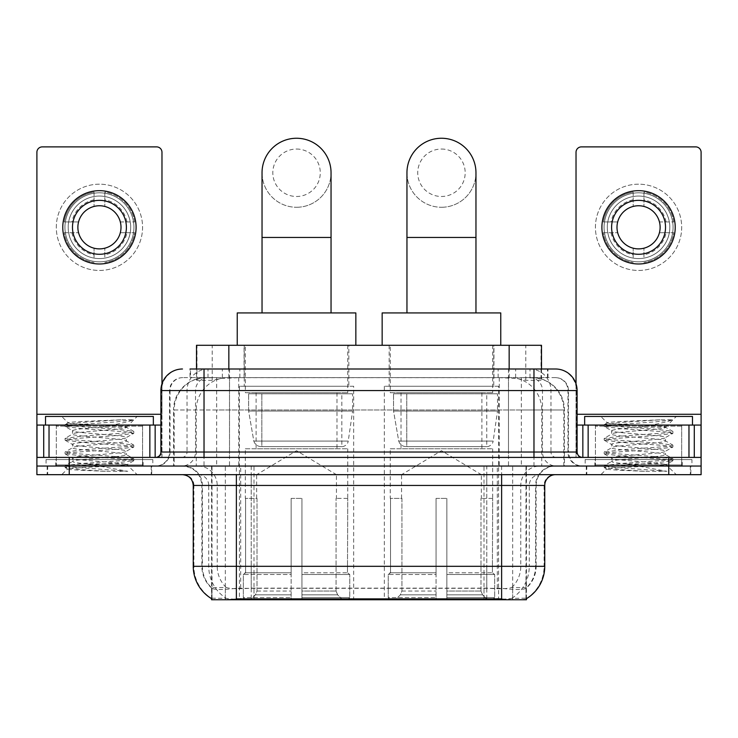<?xml version="1.0" encoding="UTF-8"?>
<svg xmlns="http://www.w3.org/2000/svg" width="738" height="738" viewBox="0 0 738 738"><rect width="100%" height="100%" fill="white"/><g stroke="black" fill="none" stroke-linecap="round" stroke-linejoin="round"><path stroke-width="0.55" stroke-dasharray="3.69 2.77" d="M498.602 386.251L384.314 386.251L498.602 386.251L498.602 599.745L384.314 599.745L498.602 599.745M384.314 386.251L384.314 599.745M353.686 386.251L239.398 386.251L353.686 386.251L353.686 599.745L239.398 599.745L353.686 599.745M239.398 386.251L239.398 599.745M531.268 377.625L520.77 377.625L536.877 378.013C540.936 379.231 542.31 379.996 541.009 380.328L525.797 380.328L517.126 378.474L499.285 377.671L238.715 377.671L220.874 378.474L212.203 380.328L196.991 380.328L196.502 380.116L196.502 369M541.498 345.283L196.502 345.283M535.032 377.755A32.343 32.343 0 0 1 564.469 409.977L564.469 466.038L173.531 466.038L564.469 466.038M196.502 380.116C196.529 379.516 198.07 378.815 201.123 378.013L217.23 377.625L206.732 377.625M202.968 377.755A32.343 32.343 0 0 0 173.531 409.977L174.186 409.977L174.186 466.038M211.575 599.745L526.425 599.745M211.575 598.684L211.575 466.038L526.425 466.038L211.575 466.038M348.834 345.283L244.25 345.283L348.834 345.283L348.834 386.251L244.25 386.251L348.834 386.251M244.25 345.283L244.25 386.251M493.75 345.283L389.166 345.283L493.75 345.283L493.75 386.251L389.166 386.251L493.75 386.251M389.166 345.283L389.166 386.251M541.498 369L541.498 380.116L541.009 380.328L541.009 345.283M217.23 377.625L520.77 377.625M151.733 466.038L47.14 466.038L151.733 466.038L151.733 474.672L47.14 474.672L151.733 474.672M47.14 466.038L47.14 474.672M690.86 466.038L586.267 466.038L690.86 466.038L690.86 474.672L586.267 474.672L690.86 474.672M586.267 466.038L586.267 474.672M152.812 459.571L46.07 459.571L152.812 459.571L152.812 466.038L46.07 466.038L152.812 466.038M46.07 459.571L46.07 466.038M691.93 459.571L585.188 459.571L691.93 459.571L691.93 466.038L585.188 466.038L691.93 466.038M585.188 459.571L585.188 466.038M501.628 598.878C515.133 599.957 523.288 599.957 526.102 598.878L525.982 598.186L511.775 598.333C507.523 599.265 499.192 599.413 486.794 598.767L251.206 598.767C238.835 599.413 230.505 599.265 226.225 598.333L212.018 598.186L211.898 598.878C214.693 599.957 222.848 599.957 236.372 598.878M486.794 598.767L486.794 566.323L193.9 566.323A37.739 37.168 -90 0 0 211.575 598.453L211.898 588.306C214.693 589.893 222.848 589.893 236.372 588.306L501.628 588.306C515.124 589.893 523.288 589.893 526.102 588.306A29.114 29.114 0 0 0 536.129 566.323L251.206 566.323L251.206 598.767M526.102 598.878L526.425 587.669A29.114 28.671 90 0 0 535.604 566.323L535.604 485.447L536.129 485.447A19.409 19.409 0 0 1 555.539 466.038L182.461 466.038L555.539 466.038M211.898 588.306A29.114 29.114 0 0 1 201.871 566.323L201.871 485.447L544.755 485.447M501.628 474.672L182.461 474.672L501.628 474.672M594.893 466.038L682.235 466.038L594.893 466.038L594.893 459.571L682.235 459.571L594.893 459.571M682.235 466.038L682.235 459.571M55.765 466.038L143.107 466.038L55.765 466.038L55.765 459.571L143.107 459.571L55.765 459.571M143.107 466.038L143.107 459.571M668.757 474.672L36.9 474.672L36.9 466.038L701.1 466.038L701.1 474.672L668.757 474.672L668.757 466.038L701.1 466.038L701.1 457.412L576.027 457.412L576.027 152.268A5.387 5.387 0 0 1 581.415 146.88L695.713 146.88A5.387 5.387 0 0 1 701.1 152.268L701.1 414.286L576.027 414.286L576.027 425.07L577.098 425.07M526.425 587.669L511.775 587.494C507.532 588.887 499.202 589.099 486.794 588.14L251.206 588.14C238.826 589.099 230.496 588.887 226.225 587.494L211.575 587.679A29.114 28.671 -90 0 1 202.397 566.323L236.372 566.323L236.372 485.447L201.871 485.447C200.727 473.667 194.251 467.191 182.461 466.038M204.029 369L533.971 369M190.017 377.625L547.983 377.625L190.017 377.625L190.017 369L208.264 369A21.568 21.236 -90 0 0 187.028 390.568L187.028 452.025L160.902 452.025M555.539 377.625L182.461 377.625L555.539 377.625A12.943 12.943 0 0 1 568.472 390.568L568.472 452.025L187.028 452.025A5.387 5.314 90 0 1 181.723 457.412L582.494 457.412L181.723 457.412M160.902 390.568L568.472 390.568L169.528 390.568L170.044 390.568L170.044 452.025L169.528 452.025A14.013 14.013 0 0 1 155.506 466.038L582.494 466.038L155.506 466.038M681.691 425.07L595.428 425.07L681.691 425.07L681.691 457.412L595.428 457.412L681.691 457.412L681.691 466.038L595.428 466.038L681.691 466.038M595.428 425.07L595.428 466.038M142.572 425.07L56.309 425.07L142.572 425.07L142.572 457.412L56.309 457.412L142.572 457.412L142.572 466.038L56.309 466.038L142.572 466.038M56.309 425.07L56.309 466.038M69.243 474.672L69.243 466.038L36.9 466.038L36.9 457.412L161.973 457.412L161.973 414.286L161.973 457.412L701.1 457.412L576.027 457.412L576.027 425.07L701.1 425.07L701.1 414.286M69.243 457.412L69.243 466.038L668.757 466.038L668.757 457.412M547.983 377.625L547.983 369L190.505 369L190.505 377.625M547.983 369L208.264 369M47.684 466.038L151.198 466.038L47.684 466.038L47.684 474.672L151.198 474.672L47.684 474.672M151.198 466.038L151.198 474.672M143.642 466.038L55.23 466.038L143.642 466.038A1.079 1.079 0 0 1 142.572 464.968L56.309 464.968L142.572 464.968L142.572 426.149A1.079 1.079 0 0 1 143.642 425.07L55.23 425.07L143.642 425.07M55.23 466.038A1.079 1.079 0 0 0 56.309 464.968L56.309 426.149A1.079 1.079 0 0 0 55.23 425.07M153.347 425.07L45.525 425.07L153.347 425.07M123.44 463.888L127.047 464.534C129.713 466.093 66.309 467.532 67.49 468.879C66.088 469.719 85.829 470.493 105.414 471.296L127.803 471.296L87.342 463.888L123.44 463.888C112.37 461.923 70.922 460.005 72.481 458.067C70.83 455.789 128.043 453.492 126.392 451.213C128.043 448.935 70.83 446.647 72.481 444.368C70.83 442.09 128.043 439.802 126.392 437.523L126.392 440.946C128.043 438.667 70.83 436.379 72.481 434.101C70.83 431.822 128.043 429.534 126.392 427.256L133.615 431.315L116.622 429.248L69.676 425.826L65.258 424.47L82.25 422.404L120.857 419.811L133.523 419.811C127.803 422.044 116.549 424.516 99.759 427.228L126.392 427.228C128.56 425.669 67.029 424.239 68.154 422.902L61.697 416.444L137.176 416.444L61.697 416.444M126.392 427.256L137.176 416.444M105.414 471.296L82.25 469.755L65.073 467.477L69.676 466.333L116.622 462.911L133.809 460.632L129.205 459.488L82.25 456.066L65.073 453.787L69.676 452.643L116.622 449.221L133.615 447.154L126.392 451.213L126.392 454.636C128.043 452.357 70.83 450.069 72.481 447.791C70.83 445.512 128.043 443.224 126.392 440.946L133.615 445.014L116.622 442.948L69.676 439.516L65.073 438.381L82.25 436.093L129.205 432.671L133.615 431.315M133.615 447.154L129.205 445.798L82.25 442.376L65.073 440.088L69.676 438.953L116.622 435.521L133.615 433.455L126.392 437.523C128.043 435.245 70.83 432.957 72.481 430.678L72.481 434.101L65.258 438.169M133.615 433.455L129.205 432.099L82.25 428.677L65.258 426.61L72.481 430.678C74.123 429.525 83.21 428.381 99.759 427.228M87.342 463.888C77.914 463.104 72.961 462.302 72.481 461.49C70.83 459.211 128.043 456.914 126.392 454.636L133.615 458.704L116.622 456.637L69.676 453.215L65.073 452.071L82.25 449.793L129.205 446.37L133.615 445.014M65.258 440.3L72.73 444.645L72.481 447.791L65.258 451.859M65.258 453.999L72.73 458.335L72.481 461.49L65.258 465.549L82.25 463.482L129.205 460.06L133.615 458.704M133.615 460.844L126.973 464.709L137.176 474.672L61.697 474.672L137.176 474.672M65.258 467.689L67.555 469.017L61.697 474.672M120.857 419.811C100.636 420.761 65.876 421.841 68.154 422.902L65.258 424.47M45.525 416.444L153.347 416.444M127.803 471.296L69.676 466.905L65.258 465.549M65.258 426.61L69.676 425.254L116.622 421.832L133.523 419.811M99.436 184.186A43.127 43.127 0 0 0 56.309 227.322A43.127 43.127 0 0 0 99.436 270.449A43.127 43.127 0 0 0 142.572 227.322A43.127 43.127 0 0 0 99.436 184.186A43.127 43.127 0 0 0 56.309 227.322A43.127 43.127 0 0 0 99.436 270.449A43.127 43.127 0 0 0 142.572 227.322A43.127 43.127 0 0 0 99.436 184.186A43.127 43.127 0 0 0 56.309 227.322A43.127 43.127 0 0 0 99.436 270.449A43.127 43.127 0 0 0 142.572 227.322A43.127 43.127 0 0 0 99.436 184.186M99.436 261.824A34.502 34.502 0 0 1 64.935 227.322A34.502 34.502 0 0 1 99.436 192.812A34.502 34.502 0 0 0 64.935 227.322A34.502 34.502 0 0 0 99.436 261.824A34.502 34.502 0 0 0 133.938 227.322A34.502 34.502 0 0 0 99.436 192.812A34.502 34.502 0 0 1 133.938 227.322A34.502 34.502 0 0 1 99.436 261.824A34.502 34.502 0 0 0 133.938 227.322A34.502 34.502 0 0 0 99.436 192.812A34.502 34.502 0 0 0 64.935 227.322A34.502 34.502 0 0 0 99.436 261.824A34.502 34.502 0 0 0 133.938 227.322A34.502 34.502 0 0 0 99.436 192.812A34.502 34.502 0 0 0 64.935 227.322A34.502 34.502 0 0 0 99.436 261.824M56.309 457.412L142.572 457.412L56.309 457.412M36.9 457.412L36.9 152.268A5.387 5.387 0 0 1 42.287 146.88L156.585 146.88A5.387 5.387 0 0 1 161.973 152.268L161.973 414.286L36.9 414.286M161.973 383.834L161.973 414.286L160.902 414.286M160.902 425.07L36.9 425.07M99.436 200.358A26.955 26.955 0 0 0 72.481 227.322A26.955 26.955 0 0 0 99.436 254.278A26.955 26.955 0 0 0 126.392 227.322A26.955 26.955 0 0 0 99.436 200.358M126.945 232.71L134.611 232.71A35.581 35.581 0 0 1 104.833 262.488A35.581 35.581 0 0 0 134.611 232.71L120.322 232.71A21.568 21.568 0 0 0 120.322 221.926L134.611 221.926L120.322 221.926A21.568 21.568 0 0 0 78.56 221.926A21.568 21.568 0 0 0 104.833 248.199L104.833 258.115A31.273 31.273 0 0 0 104.833 196.52A31.273 31.273 0 0 0 68.173 227.322A31.273 31.273 0 0 0 99.436 258.586A31.273 31.273 0 0 0 130.709 227.322A31.273 31.273 0 0 0 94.049 196.52A31.273 31.273 0 0 0 94.049 258.115L94.049 248.199L94.049 258.115A31.273 31.273 0 0 0 104.833 258.115L104.833 248.199A21.568 21.568 0 0 0 120.322 232.71L126.945 232.71A28.035 28.035 0 0 1 104.833 254.831M99.436 263.983A36.66 36.66 0 0 0 136.096 227.322A36.66 36.66 0 0 0 99.436 190.662A36.66 36.66 0 0 0 62.776 227.322A36.66 36.66 0 0 0 99.436 263.983M64.271 232.71L78.56 232.71L64.271 232.71A35.581 35.581 0 0 0 94.049 262.488A35.581 35.581 0 0 1 64.271 232.71M134.611 221.926A35.581 35.581 0 0 0 104.833 192.148L104.833 206.437L104.833 192.148A35.581 35.581 0 0 1 134.611 221.926M71.927 232.71A28.035 28.035 0 0 0 94.049 254.831M126.945 221.926A28.035 28.035 0 0 0 104.833 199.804M94.049 192.148L94.049 206.437L94.049 192.148A35.581 35.581 0 0 0 64.271 221.926L78.56 221.926L64.271 221.926A35.581 35.581 0 0 1 94.049 192.148M94.049 199.804A28.035 28.035 0 0 0 71.927 221.926M586.802 466.038L690.316 466.038L586.802 466.038L586.802 474.672L690.316 474.672L586.802 474.672M690.316 466.038L690.316 474.672M682.77 466.038L594.358 466.038L682.77 466.038A1.079 1.079 0 0 1 681.691 464.968L595.428 464.968L681.691 464.968L681.691 426.149A1.079 1.079 0 0 1 682.77 425.07L594.358 425.07L682.77 425.07M594.358 466.038A1.079 1.079 0 0 0 595.428 464.968L595.428 426.149A1.079 1.079 0 0 0 594.358 425.07M692.475 425.07L584.653 425.07L692.475 425.07M662.567 463.888L666.165 464.534C668.84 466.093 605.437 467.532 606.618 468.879C605.215 469.719 624.957 470.493 644.532 471.296L666.931 471.296L626.461 463.888L662.567 463.888C651.488 461.923 610.049 460.005 611.608 458.067C609.957 455.789 667.17 453.492 665.519 451.213C667.17 448.935 609.957 446.647 611.608 444.368C609.957 442.09 667.17 439.802 665.519 437.523L665.519 440.946C667.17 438.667 609.957 436.379 611.608 434.101C609.957 431.822 667.17 429.534 665.519 427.256L672.742 431.315L655.75 429.248L608.795 425.826L604.385 424.47L621.378 422.404L659.984 419.811L672.641 419.811C666.931 422.044 655.676 424.516 638.877 427.228L665.519 427.228C667.687 425.669 606.156 424.239 607.282 422.902L600.824 416.444L676.303 416.444L600.824 416.444M665.519 427.256L676.303 416.444M644.532 471.296L621.378 469.755L604.191 467.477L608.795 466.333L655.75 462.911L672.927 460.632L668.324 459.488L621.378 456.066L604.191 453.787L608.795 452.643L655.75 449.221L672.742 447.154L665.519 451.213L665.519 454.636C667.17 452.357 609.957 450.069 611.608 447.791C609.957 445.512 667.17 443.224 665.519 440.946L672.742 445.014L655.75 442.948L608.795 439.516L604.191 438.381L621.378 436.093L668.324 432.671L672.742 431.315M672.742 447.154L668.324 445.798L621.378 442.376L604.191 440.088L608.795 438.953L655.75 435.521L672.742 433.455L665.519 437.523C667.17 435.245 609.957 432.957 611.608 430.678L611.608 434.101L604.385 438.169M672.742 433.455L668.324 432.099L621.378 428.677L604.385 426.61L611.608 430.678C613.241 429.525 622.337 428.381 638.877 427.228M626.461 463.888C617.042 463.104 612.088 462.302 611.608 461.49C609.957 459.211 667.17 456.914 665.519 454.636L672.742 458.704L655.75 456.637L608.795 453.215L604.191 452.071L621.378 449.793L668.324 446.37L672.742 445.014M604.385 440.3L611.848 444.645L611.608 447.791L604.385 451.859M604.385 453.999L611.848 458.335L611.608 461.49L604.385 465.549L621.378 463.482L668.324 460.06L672.742 458.704M672.742 460.844L666.1 464.709L676.303 474.672L600.824 474.672L676.303 474.672M604.385 467.689L606.673 469.017L600.824 474.672M659.984 419.811C639.763 420.761 605.003 421.841 607.282 422.902L604.385 424.47M584.653 416.444L692.475 416.444M666.931 471.296L608.795 466.905L604.385 465.549M604.385 426.61L608.795 425.254L655.75 421.832L672.641 419.811M296.538 207.267A34.502 34.502 0 0 0 331.048 172.757A34.502 34.502 0 0 1 296.538 207.267A34.502 34.502 0 0 0 331.048 172.757A34.502 34.502 0 0 0 296.538 138.255A34.502 34.502 0 0 0 262.036 172.757A34.502 34.502 0 0 0 296.538 207.267A34.502 34.502 0 0 1 262.036 172.757M296.538 149.039A23.717 23.717 0 0 1 320.264 172.757A23.717 23.717 0 0 1 296.538 196.483A23.717 23.717 0 0 1 272.82 172.757A23.717 23.717 0 0 1 296.538 149.039M262.036 312.93L331.048 312.93L262.036 312.93M256.649 498.39L256.649 474.672L336.436 474.672L296.538 450.697L256.649 474.672L336.436 474.672L336.436 498.39M336.067 591.046L336.067 498.39L336.067 591.046L337.663 594.856L342.589 599.745L301.934 599.745L347.58 599.745L301.934 599.745L301.934 597.586L349.747 597.586L301.934 597.586L301.934 574.515L349.747 574.515L301.934 574.515L301.934 572.789L348.013 572.789L301.934 572.789L301.934 599.745L347.58 599.745L349.747 597.586L349.747 574.515L347.478 572.789L347.755 498.39L347.478 572.789L349.747 574.515L349.747 597.586L347.58 599.745L342.589 599.745L337.663 594.856L336.067 591.046L301.934 591.046L301.934 599.745L301.934 498.39L301.934 591.046L336.067 591.046M291.15 498.39L301.934 498.39L291.15 498.39L291.15 572.789L245.606 572.789L291.15 572.789L291.15 498.39L291.15 591.046L291.15 498.39L301.934 498.39L301.934 572.789L301.934 498.39L291.15 498.39M257.009 498.39L257.009 591.046L255.422 594.856L250.496 599.745L291.15 599.745L291.15 591.046L291.15 599.745L245.505 599.745L291.15 599.745L291.15 597.586L291.15 599.745L245.505 599.745L243.337 597.586L291.15 597.586L243.337 597.586L243.337 574.515L291.15 574.515L291.15 597.586L291.15 574.515L243.337 574.515L245.071 572.789L291.15 572.789L291.15 574.515L291.15 572.789L245.071 572.789L245.606 572.789L245.606 498.39L245.606 572.789L243.337 574.515L243.337 597.586L245.505 599.745L250.496 599.745L255.422 594.856L257.009 591.046L257.009 498.39L245.33 498.39L257.009 498.39M245.33 448.787L347.755 448.787L245.33 448.787L245.33 498.39M347.755 448.787L347.755 498.39M256.104 392.717L336.98 392.717L256.104 392.717L256.104 448.787L336.98 448.787L256.104 448.787M336.98 392.717L336.98 448.787M245.33 345.283L347.755 345.283L245.33 345.283L245.33 392.717L347.755 392.717L245.33 392.717M347.755 345.283L347.755 392.717M355.845 345.283L237.239 345.283L355.845 345.283M237.239 312.93L355.845 312.93M347.478 498.39L336.067 498.39L347.478 498.39M352.607 393.797L248.623 393.797L352.607 393.797L352.607 411.048L248.623 411.048L248.623 393.797L248.623 411.048L253.817 441.093C255.099 444.802 257.774 446.647 261.842 446.638L341.832 446.638L261.852 446.638L261.852 393.797L261.842 446.638C257.793 446.656 255.117 444.811 253.817 441.093L248.623 411.048L352.607 411.048L348.244 441.093L253.817 441.093L348.244 441.093C347.395 446.37 341.38 446.997 341.842 446.638L341.832 393.797L261.852 393.797L341.832 393.797M441.462 207.267A34.502 34.502 0 0 0 475.964 172.757A34.502 34.502 0 0 1 441.462 207.267A34.502 34.502 0 0 0 475.964 172.757A34.502 34.502 0 0 0 441.462 138.255A34.502 34.502 0 0 0 406.952 172.757A34.502 34.502 0 0 0 441.462 207.267A34.502 34.502 0 0 1 406.952 172.757M441.462 149.039A23.717 23.717 0 0 1 465.18 172.757A23.717 23.717 0 0 1 441.462 196.483A23.717 23.717 0 0 1 417.736 172.757A23.717 23.717 0 0 1 441.462 149.039M406.952 312.93L475.964 312.93L406.952 312.93M401.564 498.39L401.564 474.672L481.351 474.672L441.462 450.697L401.564 474.672L481.351 474.672L481.351 498.39M480.991 591.046L480.991 498.39L480.991 591.046L482.578 594.856L487.504 599.745L446.85 599.745L492.495 599.745L446.85 599.745L446.85 597.586L494.663 597.586L446.85 597.586L446.85 574.515L494.663 574.515L446.85 574.515L446.85 572.789L492.929 572.789L446.85 572.789L446.85 599.745L492.495 599.745L494.663 597.586L494.663 574.515L492.394 572.789L492.67 498.39L492.394 572.789L494.663 574.515L494.663 597.586L492.495 599.745L487.504 599.745L482.578 594.856L480.991 591.046L446.85 591.046L446.85 599.745L446.85 498.39L446.85 591.046L480.991 591.046M436.066 498.39L446.85 498.39L436.066 498.39L436.066 572.789L390.522 572.789L436.066 572.789L436.066 498.39L436.066 591.046L436.066 498.39L446.85 498.39L446.85 572.789L446.85 498.39L436.066 498.39M401.933 498.39L401.933 591.046L400.337 594.856L395.411 599.745L436.066 599.745L436.066 591.046L436.066 599.745L390.42 599.745L436.066 599.745L436.066 597.586L436.066 599.745L390.42 599.745L388.253 597.586L436.066 597.586L388.253 597.586L388.253 574.515L436.066 574.515L436.066 597.586L436.066 574.515L388.253 574.515L389.987 572.789L436.066 572.789L436.066 574.515L436.066 572.789L389.987 572.789L390.522 572.789L390.522 498.39L390.522 572.789L388.253 574.515L388.253 597.586L390.42 599.745L395.411 599.745L400.337 594.856L401.933 591.046L401.933 498.39L390.245 498.39L401.933 498.39M390.245 448.787L492.67 448.787L390.245 448.787L390.245 498.39M492.67 448.787L492.67 498.39M401.02 392.717L481.896 392.717L401.02 392.717L401.02 448.787L481.896 448.787L401.02 448.787M481.896 392.717L481.896 448.787M390.245 345.283L492.67 345.283L390.245 345.283L390.245 392.717L492.67 392.717L390.245 392.717M492.67 345.283L492.67 392.717M500.761 345.283L382.155 345.283L500.761 345.283M382.155 312.93L500.761 312.93M492.394 498.39L480.991 498.39L492.394 498.39M497.523 393.797L393.538 393.797L497.523 393.797L497.523 411.048L393.538 411.048L393.538 393.797L393.538 411.048L398.732 441.093C400.014 444.802 402.699 446.647 406.767 446.638L486.748 446.638L406.767 446.638L406.767 393.797L406.767 446.638C402.708 446.656 400.033 444.811 398.732 441.093L393.538 411.048L497.523 411.048L493.159 441.093L398.732 441.093L493.159 441.093C492.311 446.37 486.296 446.997 486.757 446.638L486.748 393.797L406.767 393.797L486.748 393.797M638.564 184.186A43.127 43.127 0 0 0 595.428 227.322A43.127 43.127 0 0 0 638.564 270.449A43.127 43.127 0 0 0 681.691 227.322A43.127 43.127 0 0 0 638.564 184.186A43.127 43.127 0 0 0 595.428 227.322A43.127 43.127 0 0 0 638.564 270.449A43.127 43.127 0 0 0 681.691 227.322A43.127 43.127 0 0 0 638.564 184.186A43.127 43.127 0 0 0 595.428 227.322A43.127 43.127 0 0 0 638.564 270.449A43.127 43.127 0 0 0 681.691 227.322A43.127 43.127 0 0 0 638.564 184.186M638.564 261.824A34.502 34.502 0 0 1 604.062 227.322A34.502 34.502 0 0 1 638.564 192.812A34.502 34.502 0 0 0 604.062 227.322A34.502 34.502 0 0 0 638.564 261.824A34.502 34.502 0 0 0 673.065 227.322A34.502 34.502 0 0 0 638.564 192.812A34.502 34.502 0 0 1 673.065 227.322A34.502 34.502 0 0 1 638.564 261.824A34.502 34.502 0 0 0 673.065 227.322A34.502 34.502 0 0 0 638.564 192.812A34.502 34.502 0 0 0 604.062 227.322A34.502 34.502 0 0 0 638.564 261.824A34.502 34.502 0 0 0 673.065 227.322A34.502 34.502 0 0 0 638.564 192.812A34.502 34.502 0 0 0 604.062 227.322A34.502 34.502 0 0 0 638.564 261.824M595.428 457.412L681.691 457.412L595.428 457.412M576.027 383.834L576.027 414.286L577.098 414.286M638.564 200.358A26.955 26.955 0 0 0 611.608 227.322A26.955 26.955 0 0 0 638.564 254.278A26.955 26.955 0 0 0 665.519 227.322A26.955 26.955 0 0 0 638.564 200.358M666.073 232.71L673.729 232.71A35.581 35.581 0 0 1 643.951 262.488A35.581 35.581 0 0 0 673.729 232.71L659.44 232.71A21.568 21.568 0 0 0 659.44 221.926L673.729 221.926L659.44 221.926A21.568 21.568 0 0 0 617.678 221.926A21.568 21.568 0 0 0 643.951 248.199L643.951 258.115A31.273 31.273 0 0 0 643.951 196.52A31.273 31.273 0 0 0 607.291 227.322A31.273 31.273 0 0 0 638.564 258.586A31.273 31.273 0 0 0 669.827 227.322A31.273 31.273 0 0 0 633.167 196.52A31.273 31.273 0 0 0 633.167 258.115L633.167 248.199L633.167 258.115A31.273 31.273 0 0 0 643.951 258.115L643.951 248.199A21.568 21.568 0 0 0 659.44 232.71L666.073 232.71A28.035 28.035 0 0 1 643.951 254.831M638.564 263.983A36.66 36.66 0 0 0 675.224 227.322A36.66 36.66 0 0 0 638.564 190.662A36.66 36.66 0 0 0 601.904 227.322A36.66 36.66 0 0 0 638.564 263.983M603.389 232.71L617.678 232.71L603.389 232.71A35.581 35.581 0 0 0 633.167 262.488A35.581 35.581 0 0 1 603.389 232.71M673.729 221.926A35.581 35.581 0 0 0 643.951 192.148L643.951 206.437L643.951 192.148A35.581 35.581 0 0 1 673.729 221.926M611.055 232.71A28.035 28.035 0 0 0 633.167 254.831M666.073 221.926A28.035 28.035 0 0 0 643.951 199.804M633.167 192.148L633.167 206.437L633.167 192.148A35.581 35.581 0 0 0 603.389 221.926L617.678 221.926L603.389 221.926A35.581 35.581 0 0 1 633.167 192.148M633.167 199.804A28.035 28.035 0 0 0 611.055 221.926M261.842 446.638L341.842 446.638L261.842 446.638M196.991 380.328L196.991 345.283M201.123 378.013A32.343 31.854 -90 0 0 174.186 409.977L564.469 409.977L521.332 409.977L521.332 466.038M563.814 466.038L563.814 409.977A32.343 31.854 90 0 0 536.877 378.013M216.668 377.625L216.668 409.977L173.531 409.977L173.531 466.038M212.018 599.745L212.018 466.038M499.285 377.671L499.285 466.038M517.126 378.474A32.343 31.854 90 0 1 541.757 409.977L541.757 466.038M238.715 377.671L238.715 466.038M220.874 378.474A32.343 31.854 -90 0 0 196.243 409.977L196.243 466.038M521.332 377.625L521.332 409.977L216.668 409.977L216.668 466.038M254.001 599.745L254.001 466.038M225.33 599.745L225.33 466.038M483.999 599.745L483.999 466.038M512.67 599.745L512.67 466.038M525.982 599.745L525.982 466.038M497.311 588.02L497.311 466.038M240.689 588.02L240.689 466.038M228.845 377.699L228.845 369M212.203 380.328L212.203 345.283M244.057 377.699L244.057 345.283M493.943 377.699L493.943 345.283M525.797 380.328L525.797 345.283M509.155 377.699L509.155 369M511.775 598.333A37.739 37.168 90 0 0 529.266 566.323L486.794 566.323L486.794 485.447L535.604 485.447A19.409 19.114 -90 0 1 554.718 466.038M193.245 485.447L193.9 485.447L193.9 566.323L193.245 566.323M501.628 588.306L501.628 566.323L236.372 566.323L236.372 588.306M183.282 474.672A10.784 10.618 90 0 1 193.9 485.447L208.734 485.447L208.734 566.323A37.739 37.168 -90 0 0 226.225 598.333M526.425 598.453A37.739 37.168 90 0 0 544.1 566.323L529.266 566.323L529.266 485.447A10.784 10.618 -90 0 1 539.884 474.672M544.755 566.323L544.1 566.323L544.1 485.447A10.784 10.618 -90 0 1 554.718 474.672M226.225 587.494A29.114 28.671 -90 0 1 217.221 566.323L251.206 566.323L251.206 588.14M486.794 588.14L486.794 474.672M511.775 587.494A29.114 28.671 90 0 0 520.779 566.323L520.779 485.447A19.409 19.114 -90 0 1 539.884 466.038M198.116 466.038A19.409 19.114 90 0 1 217.221 485.447L217.221 566.323L202.397 566.323L202.397 485.447A19.409 19.114 90 0 0 183.282 466.038M501.628 466.038L501.628 566.323L536.129 566.323L536.129 485.447L236.372 485.447L236.372 466.038M198.116 474.672A10.784 10.618 90 0 1 208.734 485.447L251.206 485.447L251.206 566.323L251.206 474.672M251.206 466.038L251.206 485.447L486.794 485.447L486.794 466.038M483.999 598.684L483.999 588.02M254.001 598.684L254.001 588.02M512.67 598.186L512.67 587.264M525.982 598.186L525.982 587.264M225.33 598.186L225.33 587.264M212.018 598.186L212.018 587.264M222.359 377.625L222.359 369M182.461 377.625C176.825 377.884 172.83 380.577 170.469 385.706L169.528 390.568L169.528 452.025L533.971 452.025L533.971 377.625M229.509 369L229.509 452.025L170.044 452.025A14.013 13.801 90 0 1 156.244 466.038M533.971 466.038L533.971 452.025L568.472 452.025L569.505 457.283L572.273 461.619C575.068 464.506 578.481 465.973 582.494 466.038M508.491 369L508.491 390.568L577.098 390.568M577.098 452.025L576.443 452.025L576.443 390.568A21.568 21.236 90 0 0 555.207 369M182.793 369A21.568 21.236 -90 0 0 161.557 390.568L161.557 452.025A5.387 5.314 90 0 1 156.244 457.412M529.736 369A21.568 21.236 90 0 1 550.972 390.568L550.972 452.025L508.491 452.025L508.491 457.412M581.756 457.412A5.387 5.314 -90 0 1 576.443 452.025L550.972 452.025A5.387 5.314 -90 0 0 556.277 457.412M182.793 377.625A12.943 12.74 -90 0 0 170.044 390.568L508.491 390.568L508.491 452.025L229.509 452.025L229.509 457.412M229.509 377.625L229.509 466.038M208.264 377.625A12.943 12.74 -90 0 0 195.524 390.568L195.524 452.025A14.013 13.801 90 0 1 181.723 466.038M204.029 377.625L204.029 466.038M555.207 377.625A12.943 12.74 90 0 1 567.956 390.568L567.956 452.025A14.013 13.801 -90 0 0 581.756 466.038M529.736 377.625A12.943 12.74 90 0 1 542.476 390.568L542.476 452.025A14.013 13.801 -90 0 0 556.277 466.038M508.491 377.625L508.491 466.038M207.996 377.625L207.996 369M239.859 377.625L239.859 369M498.141 377.625L498.141 369M530.004 377.625L530.004 369M547.495 377.625L547.495 369M515.641 377.625L515.641 369M142.572 426.149L56.309 426.149L142.572 426.149M161.899 457.412L161.899 425.07M681.691 426.149L595.428 426.149L681.691 426.149M331.048 237.451L262.036 237.451M257.009 591.046L291.15 591.046L257.009 591.046M337.663 594.856L301.934 594.856L337.663 594.856M255.422 594.856L291.15 594.856L255.422 594.856M475.964 237.451L406.952 237.451M401.933 591.046L436.066 591.046L401.933 591.046M482.578 594.856L446.85 594.856L482.578 594.856M400.337 594.856L436.066 594.856L400.337 594.856M576.101 425.07L576.101 457.412M526.425 598.684L526.425 466.038M65.073 465.77L65.073 467.477M133.809 458.916L133.809 460.632M65.073 452.071L65.073 453.787M133.809 445.226L133.809 446.933M65.073 438.381L65.073 440.088M133.809 431.527L133.809 433.243M65.073 424.682L65.073 426.398M604.191 465.77L604.191 467.477M672.927 458.916L672.927 460.632M604.191 452.071L604.191 453.787M672.927 445.226L672.927 446.933M604.191 438.381L604.191 440.088M672.927 431.527L672.927 433.243M604.191 424.682L604.191 426.398"/><path stroke-width="1.11" d="M196.502 369L196.502 345.283L541.498 345.283L541.498 369M526.425 598.684L526.425 599.745L211.575 599.745L211.575 598.684M211.898 598.878A37.739 37.739 0 0 1 193.245 566.323L236.372 566.323L236.372 598.878L501.628 598.878L501.628 566.323L544.755 566.323L544.755 485.447A10.784 10.784 0 0 1 555.539 474.672M193.245 566.323L193.245 485.447C192.609 478.897 189.011 475.309 182.461 474.672M526.102 598.878A37.739 37.739 0 0 0 544.755 566.323M69.243 474.672L701.1 474.672L701.1 466.038L36.9 466.038L36.9 474.672L69.243 474.672L69.243 466.038L36.9 466.038L36.9 425.07L49.031 425.07L49.031 457.412M190.505 369L555.539 369A21.568 21.568 0 0 1 577.098 390.568L577.098 452.025C577.42 455.3 579.219 457.099 582.494 457.412M190.017 369L204.029 369L204.029 390.568L160.902 390.568L160.902 452.025A5.387 5.387 0 0 1 155.506 457.412M182.461 369A21.568 21.568 0 0 0 160.902 390.568M668.757 474.672L668.757 466.038L701.1 466.038L701.1 425.07L701.1 457.412L36.9 457.412M668.757 457.412L668.757 466.038L69.243 466.038L69.243 457.412M577.098 390.568L533.971 390.568L533.971 369L555.539 369M153.347 425.07L153.347 416.444L45.525 416.444L45.525 425.07M149.851 457.412L149.851 425.07L49.031 425.07M161.973 383.834L161.973 152.268A5.387 5.387 0 0 0 156.585 146.88L42.287 146.88A5.387 5.387 0 0 0 36.9 152.268L36.9 425.07M149.851 425.07L160.902 425.07M99.436 200.358A26.955 26.955 0 0 0 72.481 227.322A26.955 26.955 0 0 0 99.436 254.278A26.955 26.955 0 0 0 126.392 227.322A26.955 26.955 0 0 0 99.436 200.358M99.436 205.754A21.568 21.568 0 0 0 77.877 227.322A21.568 21.568 0 0 0 99.436 248.881A21.568 21.568 0 0 0 121.004 227.322A21.568 21.568 0 0 0 99.436 205.754M99.436 263.983A36.66 36.66 0 0 0 136.096 227.322A36.66 36.66 0 0 0 99.436 190.662A36.66 36.66 0 0 0 62.776 227.322A36.66 36.66 0 0 0 99.436 263.983M692.475 425.07L692.475 416.444L584.653 416.444L584.653 425.07M262.036 312.93L262.036 172.757A34.502 34.502 0 0 1 296.538 138.255A34.502 34.502 0 0 1 331.048 172.757A34.502 34.502 0 0 0 296.538 138.255M331.048 312.93L331.048 172.757M355.845 345.283L355.845 312.93L237.239 312.93L237.239 345.283M406.952 312.93L406.952 172.757A34.502 34.502 0 0 1 441.462 138.255A34.502 34.502 0 0 1 475.964 172.757A34.502 34.502 0 0 0 441.462 138.255M475.964 312.93L475.964 172.757M500.761 345.283L500.761 312.93L382.155 312.93L382.155 345.283M688.969 457.412L688.969 425.07L588.149 425.07L588.149 457.412M688.969 425.07L701.1 425.07L701.1 152.268A5.387 5.387 0 0 0 695.713 146.88L581.415 146.88A5.387 5.387 0 0 0 576.027 152.268L576.027 383.834M577.098 425.07L588.149 425.07M638.564 200.358A26.955 26.955 0 0 0 611.608 227.322A26.955 26.955 0 0 0 638.564 254.278A26.955 26.955 0 0 0 665.519 227.322A26.955 26.955 0 0 0 638.564 200.358M638.564 205.754A21.568 21.568 0 0 0 616.996 227.322A21.568 21.568 0 0 0 638.564 248.881A21.568 21.568 0 0 0 660.123 227.322A21.568 21.568 0 0 0 638.564 205.754M638.564 263.983A36.66 36.66 0 0 0 675.224 227.322A36.66 36.66 0 0 0 638.564 190.662A36.66 36.66 0 0 0 601.904 227.322A36.66 36.66 0 0 0 638.564 263.983M497.311 599.745L497.311 598.684M240.689 599.745L240.689 598.684M228.845 369L228.845 345.283M509.155 369L509.155 345.283M501.628 474.672L501.628 485.447L193.245 485.447M544.755 485.447L501.628 485.447L501.628 566.323L236.372 566.323L236.372 474.672M204.029 457.412L204.029 452.025L577.098 452.025M160.902 452.025L204.029 452.025L204.029 390.568L533.971 390.568L533.971 457.412M160.902 414.286L36.9 414.286M155.155 425.07L155.155 457.412M36.983 425.07L36.983 457.412M43.717 457.412L43.717 425.07M262.036 237.451L331.048 237.451M406.952 237.451L475.964 237.451M701.1 414.286L577.098 414.286M701.017 457.412L701.017 425.07M694.283 425.07L694.283 457.412M582.845 457.412L582.845 425.07"/></g></svg>

